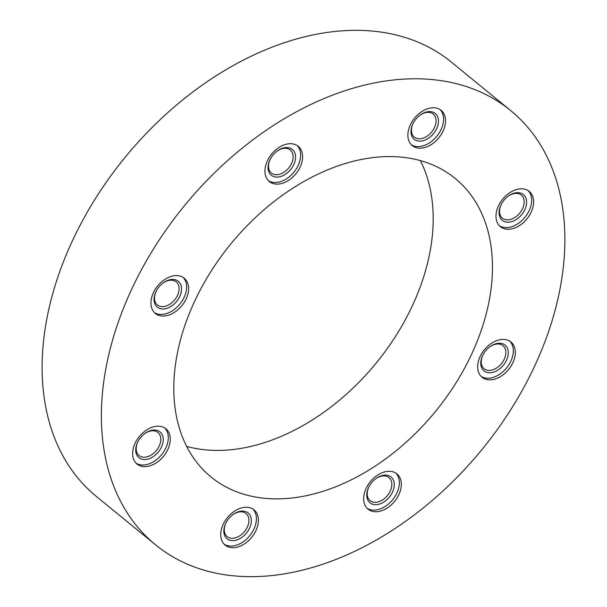 <?xml version="1.0" encoding="UTF-8"?>
<svg xmlns="http://www.w3.org/2000/svg" width="607" height="607" viewBox="0 0 607 607"><rect width="100%" height="100%" fill="white"/><g stroke="black" fill="none" stroke-linecap="round" stroke-linejoin="round"><path stroke-width="0.91" d="M160.809 426.433A22.793 15.63 129.3 0 0 137.007 439.764A22.793 15.63 129.3 0 0 137.03 464.052A22.793 15.63 129.3 0 0 142.099 466.381A22.793 15.63 129.3 0 0 165.893 453.05A22.793 15.63 129.3 0 0 165.878 428.762A22.793 15.63 129.3 0 0 160.809 426.433M179.126 275.844A22.793 15.63 129.3 0 0 155.324 289.175A22.793 15.63 129.3 0 0 155.346 313.462A22.793 15.63 129.3 0 0 160.407 315.799A22.793 15.63 129.3 0 0 184.209 302.468A22.793 15.63 129.3 0 0 184.187 278.173A22.793 15.63 129.3 0 0 179.126 275.844M293.135 143.95A22.793 15.63 129.3 0 0 269.333 157.281A22.793 15.63 129.3 0 0 269.356 181.569A22.793 15.63 129.3 0 0 274.425 183.898A22.793 15.63 129.3 0 0 298.219 170.567A22.793 15.63 129.3 0 0 298.204 146.279A22.793 15.63 129.3 0 0 293.135 143.95M436.061 108A22.793 15.63 129.3 0 0 412.259 121.332A22.793 15.63 129.3 0 0 412.282 145.619A22.793 15.63 129.3 0 0 417.343 147.949A22.793 15.63 129.3 0 0 441.145 134.617A22.793 15.63 129.3 0 0 441.122 110.33A22.793 15.63 129.3 0 0 436.061 108M524.175 189.065A22.793 15.63 129.3 0 0 500.373 202.397A22.793 15.63 129.3 0 0 500.396 226.684A22.793 15.63 129.3 0 0 505.456 229.014A22.793 15.63 129.3 0 0 529.258 215.682A22.793 15.63 129.3 0 0 529.236 191.395A22.793 15.63 129.3 0 0 524.175 189.065M505.859 339.647A22.793 15.63 129.3 0 0 482.057 352.978A22.793 15.63 129.3 0 0 482.079 377.266A22.793 15.63 129.3 0 0 487.148 379.595A22.793 15.63 129.3 0 0 510.942 366.264A22.793 15.63 129.3 0 0 510.927 341.976A22.793 15.63 129.3 0 0 505.859 339.647M391.849 471.548A22.793 15.63 129.3 0 0 368.047 484.879A22.793 15.63 129.3 0 0 368.07 509.167A22.793 15.63 129.3 0 0 373.13 511.496A22.793 15.63 129.3 0 0 396.932 498.165A22.793 15.63 129.3 0 0 396.91 473.877A22.793 15.63 129.3 0 0 391.849 471.548M248.923 507.498A22.793 15.63 129.3 0 0 225.121 520.829A22.793 15.63 129.3 0 0 225.144 545.116A22.793 15.63 129.3 0 0 230.205 547.446A22.793 15.63 129.3 0 0 254.007 534.114A22.793 15.63 129.3 0 0 253.984 509.827A22.793 15.63 129.3 0 0 248.923 507.498M412.305 158.708A192.829 132.25 129.3 0 0 210.925 271.504A192.829 132.25 129.3 0 0 211.099 477.026A192.829 132.25 129.3 0 0 253.961 496.738A192.829 132.25 129.3 0 0 455.341 383.935A192.829 132.25 129.3 0 0 455.167 178.42A192.829 132.25 129.3 0 0 412.305 158.708M186.683 446.411A192.829 132.25 129.3 0 0 194.695 448.292A192.829 132.25 129.3 0 0 379.815 358.54A192.829 132.25 129.3 0 0 420.317 160.589M510.639 110.557L451.373 62.111A280.48 192.358 129.3 0 0 389.026 33.431A280.48 192.358 129.3 0 0 96.111 197.51A280.48 192.358 129.3 0 0 96.361 496.443L155.627 544.889A280.48 192.358 129.3 0 0 217.974 573.569A280.48 192.358 129.3 0 0 510.889 409.49A280.48 192.358 129.3 0 0 510.639 110.557A280.48 192.358 129.3 0 0 448.292 81.877A280.48 192.358 129.3 0 0 155.377 245.956A280.48 192.358 129.3 0 0 155.627 544.889M230.751 540.45A16.655 11.419 -50.7 0 1 225.728 523.355A16.655 11.419 -50.7 0 1 232.785 514.728A16.655 11.419 -50.7 0 1 244.424 511.261A16.655 11.419 -50.7 0 1 249.53 528.189A16.655 11.419 -50.7 0 1 230.751 540.45M225.865 523.082A14.902 10.22 129.3 0 0 227.17 536.588A14.902 10.22 129.3 0 0 230.485 538.106A14.902 10.22 129.3 0 0 246.047 529.395A14.902 10.22 129.3 0 0 246.032 513.514A14.902 10.22 129.3 0 0 242.717 511.989A14.902 10.22 129.3 0 0 232.534 514.918M224.203 544.251A22.793 15.63 129.3 0 0 228.232 545.83A22.793 15.63 129.3 0 0 251.526 533.272A22.793 15.63 129.3 0 0 252.952 509.076M384.117 501.875A16.655 11.419 -50.7 0 1 369.58 502.459A16.655 11.419 -50.7 0 1 368.654 487.413A16.655 11.419 -50.7 0 1 375.71 478.779A16.655 11.419 -50.7 0 1 376.909 477.937A16.655 11.419 -50.7 0 1 393.791 481.237A16.655 11.419 -50.7 0 1 384.117 501.875M368.79 487.133A14.902 10.22 129.3 0 0 370.095 500.638A14.902 10.22 129.3 0 0 382.751 499.811A14.902 10.22 129.3 0 0 388.958 477.565A14.902 10.22 129.3 0 0 376.302 478.392A14.902 10.22 129.3 0 0 375.46 478.969M367.129 508.302A22.793 15.63 129.3 0 0 385.453 506.291A22.793 15.63 129.3 0 0 395.878 473.126M506.466 360.338A16.655 11.419 -50.7 0 1 487.687 372.607A16.655 11.419 -50.7 0 1 482.588 355.679A16.655 11.419 -50.7 0 1 482.664 355.512A16.655 11.419 -50.7 0 1 489.72 346.885A16.655 11.419 -50.7 0 1 505.016 345.072A16.655 11.419 -50.7 0 1 506.466 360.338M482.8 355.232A14.902 10.22 129.3 0 0 484.105 368.737A14.902 10.22 129.3 0 0 504.22 359.283A14.902 10.22 129.3 0 0 502.968 345.664A14.902 10.22 129.3 0 0 489.47 347.075M481.139 376.401A22.793 15.63 129.3 0 0 510.866 361.195A22.793 15.63 129.3 0 0 509.888 341.233M526.117 198.747A16.655 11.419 -50.7 0 1 516.443 219.393A16.655 11.419 -50.7 0 1 499.561 216.092A16.655 11.419 -50.7 0 1 500.98 204.923A16.655 11.419 -50.7 0 1 508.036 196.296A16.655 11.419 -50.7 0 1 526.117 198.747M501.116 204.642A14.902 10.22 129.3 0 0 499.971 214.377A14.902 10.22 129.3 0 0 502.421 218.148A14.902 10.22 129.3 0 0 517.559 215.409A14.902 10.22 129.3 0 0 523.735 198.853A14.902 10.22 129.3 0 0 521.284 195.075A14.902 10.22 129.3 0 0 507.786 196.486M499.455 225.812A22.793 15.63 129.3 0 0 522.232 220.242A22.793 15.63 129.3 0 0 531.011 195.553A22.793 15.63 129.3 0 0 528.204 190.644M431.562 111.764A16.655 11.419 -50.7 0 1 436.668 128.692A16.655 11.419 -50.7 0 1 417.889 140.953A16.655 11.419 -50.7 0 1 412.866 123.866A16.655 11.419 -50.7 0 1 419.923 115.231A16.655 11.419 -50.7 0 1 431.562 111.764M413.003 123.585A14.902 10.22 129.3 0 0 414.308 137.091A14.902 10.22 129.3 0 0 417.624 138.608A14.902 10.22 129.3 0 0 433.186 129.898A14.902 10.22 129.3 0 0 433.17 114.017A14.902 10.22 129.3 0 0 429.855 112.492A14.902 10.22 129.3 0 0 419.672 115.421M411.341 144.754A22.793 15.63 129.3 0 0 415.37 146.333A22.793 15.63 129.3 0 0 438.664 133.775A22.793 15.63 129.3 0 0 440.09 109.579M278.196 150.339A16.655 11.419 -50.7 0 1 295.078 153.632A16.655 11.419 -50.7 0 1 285.411 174.277A16.655 11.419 -50.7 0 1 270.866 174.854A16.655 11.419 -50.7 0 1 269.94 159.808A16.655 11.419 -50.7 0 1 276.997 151.181A16.655 11.419 -50.7 0 1 278.196 150.339M270.077 159.527A14.902 10.22 129.3 0 0 271.382 173.033A14.902 10.22 129.3 0 0 284.046 172.206A14.902 10.22 129.3 0 0 290.245 149.959A14.902 10.22 129.3 0 0 277.589 150.786A14.902 10.22 129.3 0 0 276.746 151.371M268.415 180.696A22.793 15.63 129.3 0 0 286.739 178.686A22.793 15.63 129.3 0 0 297.164 145.528M155.855 291.876A16.655 11.419 -50.7 0 1 155.931 291.709A16.655 11.419 -50.7 0 1 162.987 283.082A16.655 11.419 -50.7 0 1 178.276 281.269A16.655 11.419 -50.7 0 1 179.725 296.535A16.655 11.419 -50.7 0 1 160.954 308.804A16.655 11.419 -50.7 0 1 155.855 291.876M156.067 291.428A14.902 10.22 129.3 0 0 157.372 304.934A14.902 10.22 129.3 0 0 177.487 295.488A14.902 10.22 129.3 0 0 176.235 281.86A14.902 10.22 129.3 0 0 162.737 283.272M154.406 312.597A22.793 15.63 129.3 0 0 184.126 297.4A22.793 15.63 129.3 0 0 183.155 277.429M136.203 453.467A16.655 11.419 -50.7 0 1 137.614 442.298A16.655 11.419 -50.7 0 1 144.671 433.664A16.655 11.419 -50.7 0 1 162.752 436.122A16.655 11.419 -50.7 0 1 153.085 456.76A16.655 11.419 -50.7 0 1 136.203 453.467M137.751 442.017A14.902 10.22 129.3 0 0 136.613 451.745A14.902 10.22 129.3 0 0 139.056 455.523A14.902 10.22 129.3 0 0 154.193 452.776A14.902 10.22 129.3 0 0 160.369 436.228A14.902 10.22 129.3 0 0 157.919 432.45A14.902 10.22 129.3 0 0 144.42 433.853M136.089 463.187A22.793 15.63 129.3 0 0 158.875 457.617A22.793 15.63 129.3 0 0 167.646 432.928A22.793 15.63 129.3 0 0 164.838 428.018"/></g></svg>
